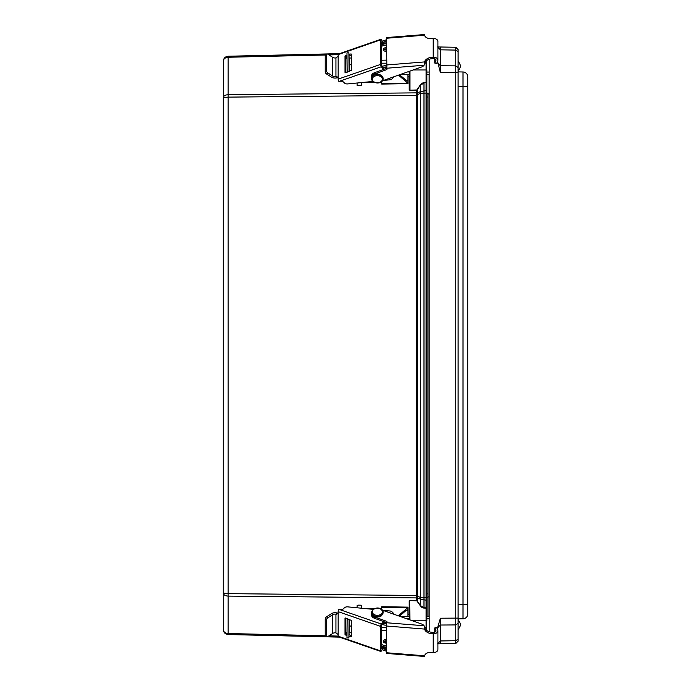 <?xml version="1.0" encoding="UTF-8"?>
<svg xmlns="http://www.w3.org/2000/svg" width="691" height="691" viewBox="0 0 691 691"><rect width="100%" height="100%" fill="white"/><g stroke="black" fill="none" stroke-linecap="round" stroke-linejoin="round"><path stroke-width="1.04" d="M416.526 89.977L409.979 90.193L416.535 90.253L417.053 89.657A1.088 0.769 90 0 1 416.526 89.977L416.535 92.862L228.151 94.676C225.171 94.9 223.539 95.928 223.253 97.768L223.253 593.016L223.357 60.247M416.518 93.086A1.157 0.734 -173.4 0 0 417.312 92.922L417.329 92.62A1.157 0.821 180 0 1 416.535 92.862L416.535 597.914L228.151 596.108C225.171 595.884 223.539 594.856 223.253 593.016L223.357 630.538M426.865 599.624A0.769 0.544 180 0 1 426.071 600.168L420.672 599.261L420.404 605.886L417.053 601.127L420.672 605.696L423.98 607.778L426.071 607.847A0.769 0.544 0 0 0 426.865 607.303L426.865 83.481A0.769 0.544 180 0 0 426.071 82.929L426.071 607.847L426.865 608.123L426.865 607.303M416.518 597.689A1.157 0.734 173.4 0 1 417.312 597.862L420.672 599.261A3.472 2.358 -67.4 0 1 420.672 597.534L423.98 597.698L423.972 608.054L426.088 608.123L426.088 620.803L426.865 620.803L426.865 608.123M426.865 83.481L426.865 82.661L423.972 82.73A7.359 5.208 -90 0 0 420.404 84.898L417.053 89.657M426.865 91.16A0.769 0.544 180 0 0 426.071 90.616L420.672 91.523A3.472 2.358 67.4 0 0 420.672 93.25L426.865 93.069L426.865 69.972L426.088 69.972L426.088 82.661L423.972 82.73M416.526 600.807L409.979 600.591L416.535 600.531L416.535 597.914A1.157 0.821 180 0 1 417.329 598.156L417.329 600.937L416.526 600.807A1.088 0.769 -90 0 1 417.053 601.127M416.595 94.797L417.381 94.624L417.312 92.922L420.672 91.523L420.672 85.088L423.98 82.998L423.98 597.698L426.865 597.715M416.595 595.988L417.381 596.16L417.433 595.469L417.381 94.624L420.672 93.25L420.672 597.534L417.381 596.16L417.329 598.156M409.59 614.688L408.001 614.506M409.979 71.087L409.979 90.193L409.59 71.225L409.59 76.088L408.001 76.278M339.497 53.656L228.151 56.239C225.171 56.602 223.539 58.269 223.253 61.249C223.539 58.873 225.171 57.543 228.151 57.258L325.565 54.995M339.497 637.128L228.151 634.537C225.171 634.183 223.539 632.515 223.253 629.527C223.539 631.911 225.171 633.241 228.151 633.526L325.565 635.789M223.253 593.016L228.151 593.655L223.815 593.31M381.864 624.629L382.969 624.629M409.59 619.775L409.21 601.066L409.988 600.315M409.59 618.851L406.956 618.851M386.424 627.575L381.415 627.575M409.59 616.398L399.994 616.398M409.979 619.913L409.59 601.334M223.253 97.768L228.151 97.129L223.815 97.474M381.864 66.155L382.969 66.155M409.21 76.26L409.21 89.718L409.59 76.088M409.59 71.933L407.578 71.933M386.424 63.209L381.415 63.209M409.59 74.386L400.616 74.386M417.329 92.62L417.329 89.847L420.404 84.898M407.958 615.793L407.958 610.542L407.405 609.859L406.075 610.516L407.958 610.542L407.984 607.139L408.001 614.429M381.363 609.237L381.726 606.707L407.984 607.139M381.415 628.387L381.441 630.555L386.424 630.633M386.424 645.61A6.167 4.362 180 0 1 381.415 644.202M386.424 639.451A2.6 1.84 0 0 0 383.367 641.222A2.6 1.84 0 0 0 383.367 641.265A2.6 1.84 0 0 0 386.424 643.079M381.415 645.567A6.167 4.362 0 0 0 386.424 646.975M386.424 640.816A2.6 1.84 0 0 0 383.548 641.948M364.027 608.46L374.341 608.624M381.613 607.648A2.315 1.632 1.9 0 1 380.257 608.616M349.085 619.196L348.895 637.957L346.968 637.923L347.176 618.531M361.713 608.235L361.73 606.206A1.157 1.002 2.6 0 0 360.572 605.186L358.266 605.143A1.157 1.002 2.6 0 0 357.1 606.128L357.092 607.778M348.895 637.957L349.309 627.437A2.315 1.632 180 0 1 351.486 625.839M381.657 607.38L407.958 607.57M407.638 607.812L398.284 615.793M399.415 616.191L406.075 610.516M386.554 623.8A6.167 4.362 180 0 1 382.849 623.213M349.067 632.274L349.188 619.931L349.067 632.274M382.14 624.241A6.167 4.362 0 0 0 386.442 625.165M351.486 636.143L350.968 636.886L351.486 636.661L351.486 620.44L345.189 617.953M345.016 634.416L345.535 635.003L346.39 633.777L345.863 633.189L345.016 634.416L345.016 618.195M345.863 618.082L345.863 633.189M350.968 636.886L349.015 636.212M346.899 635.478L345.535 635.003M346.39 633.777L346.899 633.958M349.076 634.709L351.486 635.547M386.632 623.092A6.012 4.25 180 0 1 383.211 622.695L381.415 625.899L381.415 648.866M344.092 608.149L344.092 608.14A3.585 2.539 0 0 1 339.29 609.307L338.927 609.332A1.736 0.544 109.1 0 0 338.167 611.656L338.167 636.195A1.736 0.544 109.1 0 0 338.357 636.731L380.758 651.449A1.736 0.544 -70.9 0 1 380.56 650.905L380.56 626.374A1.736 0.544 -70.9 0 1 381.328 624.042L383.142 621.434M386.424 648.737A6.012 4.25 180 0 1 383.211 648.313L381.328 651.034A1.736 0.544 -70.9 0 1 380.758 651.449M386.424 642.725A2.6 1.84 0 0 0 384.775 642.898M338.167 634.519L335.938 632.878A3.472 2.453 180 0 0 332.725 633.431L327.81 636.566A1.736 0.907 -51.9 0 1 326.739 636.705A1.736 0.907 -51.9 0 1 326.523 636.169L325.228 635.15A1.736 0.907 128.1 0 0 325.452 635.694L326.739 636.705M325.228 618.877L326.523 619.887A1.736 0.907 -51.9 0 1 327.81 617.84L326.523 616.83A1.736 0.907 128.1 0 0 325.228 618.877L325.228 635.15M326.523 616.83L331.438 613.686A5.398 3.818 180 0 1 336.422 612.831L337.32 612.995L335.938 614.152A3.472 2.453 0 0 0 332.725 614.696L327.81 617.84M338.167 612.995L337.32 612.995M336.457 614.247L338.167 613.332M344.092 608.14L344.006 608.261A3.585 2.539 180 0 1 347.72 606.862L373.123 609.35M382.633 610.274L390.389 611.034A6.012 4.25 180 0 1 393.654 614.161M383.211 621.451L383.211 622.695M383.211 648.313L383.211 646.957L381.795 648.996M383.738 642.215A2.6 1.84 180 0 1 386.424 641.36M326.523 619.887L326.523 636.169M386.424 647.372A6.012 4.25 180 0 1 383.211 646.957M349.145 632.628L351.486 632.861M345.863 632.654A3.585 2.539 180 0 1 346.899 632.481M386.424 626.02L424.481 629.069A7.212 5.062 -170.9 0 0 431.478 633.621L431.694 632.265A7.212 5.062 9.1 0 1 424.524 626.59L423.989 625.744L386.684 622.764L386.494 653.418L424.378 656.45L424.481 655.785L386.424 652.745M431.694 632.265L433.412 632.403A2.315 1.632 0 0 0 435.986 630.779A2.315 1.632 0 0 0 435.874 630.278L434.794 627.903L436.626 627.488L437.714 629.855A4.241 2.997 180 0 1 437.913 630.779A4.241 2.997 180 0 1 433.197 633.759L431.478 633.621M424.386 656.45L424.524 655.647M386.424 649.885L382.995 648.633M424.481 629.069L424.524 626.089M382.322 610.17L421.786 624.077A4.63 3.274 180 0 1 423.989 625.744M424.49 655.759L424.481 655.785A7.212 5.062 -170.9 0 1 431.478 652.347L433.197 652.485A4.241 2.997 0 0 0 437.913 649.505L437.913 630.779M434.794 627.903L434.794 631.807M386.684 622.721L374.557 618.298A6.012 4.25 180 0 1 371.3 614.515L371.3 613.15A6.012 4.25 180 0 1 371.559 611.924M386.684 622.764L386.891 621.434L374.557 616.933A6.012 4.25 180 0 1 371.3 613.15M386.424 651.25L382.235 649.721M386.424 60.143L381.441 60.229L381.415 62.397M408.001 76.356L407.984 83.646L407.958 80.242L406.075 80.268L407.405 80.925L407.958 80.242L407.958 74.991M386.433 65.619A6.167 4.362 180 0 0 382.14 66.543M406.075 80.268L399.588 74.749M407.958 83.214L381.657 83.395L381.726 84.077L407.984 83.646M380.542 82.255A2.315 1.632 178.1 0 1 381.613 83.136M381.657 83.395L381.397 81.737M398.457 75.146L407.638 82.972M382.849 67.563A6.167 4.362 0 0 1 386.528 66.984M373.909 82.16L364.027 82.324M351.486 64.937A2.315 1.632 0 0 1 349.309 63.347L348.895 52.827L349.085 71.588M361.764 85.511L361.73 84.578A1.157 1.002 177.4 0 1 360.572 85.598L358.266 85.632A1.157 1.002 177.4 0 1 357.1 84.656L357.092 82.998M361.73 84.578L361.713 82.549M347.176 72.244L346.968 52.862L348.895 52.827M386.424 43.801A6.167 4.362 180 0 0 381.415 45.209M383.548 48.836A2.6 1.84 180 0 0 386.424 49.968M349.067 68.729L348.955 56.394L349.067 68.729M381.415 46.573A6.167 4.362 0 0 1 386.424 45.165M386.424 47.705A2.6 1.84 180 0 0 383.367 49.519A2.6 1.84 180 0 0 383.367 49.562A2.6 1.84 180 0 0 386.424 51.333M345.535 55.781L345.016 56.368L345.863 57.595L346.39 56.999L345.535 55.781L346.899 55.306M351.486 55.228L349.076 56.066M346.899 56.826L346.39 56.999M349.015 54.572L350.968 53.889L351.486 54.641M345.189 72.831L351.486 70.344L351.486 54.123L350.968 53.889M345.016 72.59L345.016 56.368M345.863 57.595L345.863 72.702M386.424 43.412A6.012 4.25 180 0 0 383.211 43.827L381.415 41.849L381.415 64.885L383.211 68.089L383.211 69.454A6.012 4.25 180 0 1 384.196 69.186M338.927 81.452L381.328 66.742A1.736 0.544 -109.1 0 1 380.56 64.41L380.56 39.871A1.736 0.544 -109.1 0 1 380.758 39.335L338.357 54.053A1.736 0.544 70.9 0 0 338.167 54.589L338.167 79.128A1.736 0.544 70.9 0 0 338.927 81.452L339.29 81.478A3.585 2.539 -0 0 1 344.092 82.635L344.006 82.523A3.585 2.539 180 0 0 347.72 83.913L372.89 81.46M345.863 58.122A3.585 2.539 180 0 0 346.899 58.303M349.145 58.148L351.486 57.923M386.424 49.424A2.6 1.84 -0 0 1 383.738 48.56M380.758 39.335A1.736 0.544 -109.1 0 1 381.328 39.75L383.211 42.462L383.211 43.827M383.488 80.424L390.389 79.75A6.012 4.25 180 0 0 393.585 76.865M381.328 66.742L383.211 69.454M338.167 77.444L336.457 76.537L337.32 77.789L338.167 77.789M337.32 77.789L336.422 77.953A5.398 3.818 -0 0 1 331.438 77.09L326.523 73.954L327.81 72.944L332.725 76.079A3.472 2.453 180 0 0 335.938 76.632L336.457 76.537M327.81 72.944A1.736 0.907 -128.1 0 1 326.523 70.897L325.228 71.907A1.736 0.907 51.9 0 0 326.523 73.954M325.228 55.626L326.523 54.615A1.736 0.907 -128.1 0 1 326.739 54.071L325.452 55.081A1.736 0.907 51.9 0 0 325.228 55.626L325.228 71.907M326.739 54.071A1.736 0.907 -128.1 0 1 327.81 54.209L332.725 57.353L332.725 76.079M338.167 56.265L335.938 57.906A3.472 2.453 -0 0 1 332.725 57.353M384.775 47.886A2.6 1.84 180 0 0 386.424 48.059M386.424 42.047A6.012 4.25 180 0 0 383.211 42.462M326.523 54.615L326.523 70.897M386.606 67.692A6.012 4.25 180 0 0 383.211 68.089M424.524 35.353L424.386 34.55L386.494 37.582L386.891 69.566L374.557 74.067A6.012 4.25 180 0 0 371.3 77.85A6.012 4.25 180 0 0 371.559 79.076M431.478 57.379L433.197 57.241A4.241 2.997 -0 0 1 437.913 60.221A4.241 2.997 -0 0 1 437.714 61.145L436.626 63.512L434.794 63.097L435.874 60.722A2.315 1.632 180 0 0 435.986 60.221A2.315 1.632 180 0 0 433.412 58.597L431.694 58.735L431.478 57.379A7.212 5.062 -9.1 0 0 424.481 61.931L386.424 64.98M382.322 80.83L421.786 66.923A4.63 3.274 180 0 0 423.989 65.256L424.524 64.41A7.212 5.062 170.9 0 1 431.694 58.735M386.684 68.279L374.557 72.702A6.012 4.25 180 0 0 371.3 76.485L371.3 77.85M386.424 38.255L424.481 35.215L424.386 34.55M437.913 60.221L437.913 41.495A4.241 2.997 180 0 0 433.197 38.515L431.478 38.653A7.212 5.062 -9.1 0 1 424.481 35.215L424.49 35.241M424.524 64.911L424.481 61.931M434.794 58.977L434.794 63.097M386.424 41.114L383.116 42.315M386.424 39.75L382.356 41.235M429.189 59.253L429.189 631.747M426.779 60.514L426.779 69.972M426.779 630.486L426.779 620.803M437.636 643.831L440.366 643.787L440.366 618.22L437.593 627.687L437.593 629.596M440.366 643.787L455.792 643.511L458.107 641.162L458.107 49.622L455.792 47.264L455.792 643.511L458.107 641.162M437.593 61.404L440.366 72.564L440.366 46.997L437.636 46.953M437.593 63.097L437.014 62.665M434.82 58.804L434.794 60.601M434.794 630.175L434.864 632.179M437.014 628.335L436.729 627.704M437.014 627.678L437.593 627.687M458.098 49.614L455.792 47.264L440.366 46.997M467.747 613.979A4.82 4.82 0 0 1 463.013 618.79L458.107 618.877L458.107 604.426L463.013 604.34L463.013 618.79A4.82 4.82 0 0 0 467.747 613.979A4.82 4.82 0 0 1 463.013 618.79A4.82 4.82 0 0 0 467.747 613.979L467.747 76.805A4.82 4.82 0 0 0 463.013 71.985A4.82 4.82 0 0 1 467.747 76.805M440.366 72.564L458.107 72.676L458.107 71.899L463.013 71.985L463.013 604.34L467.747 604.34M427.979 616.26L427.979 94.157L429.189 93.674M427.979 94.157L427.979 94.702M427.979 596.635L429.189 597.11M458.107 630.019L460.353 625.683L460.353 623.723L460.353 625.683L458.107 630.019L458.107 619.378L460.353 623.723L458.107 619.378M458.107 71.398L460.353 67.062L460.353 65.101L460.353 67.062L458.107 71.398L458.107 60.756L460.353 65.101L458.107 60.756M412.51 620.803L426.088 620.803L426.088 627.618A0.769 0.544 0 0 0 426.779 627.316M424.671 627.618L426.088 627.618L426.088 629.898M426.779 63.46A0.769 0.544 180 0 0 426.088 63.157L426.088 69.972L413.123 69.972M426.088 61.102L426.088 63.157L424.74 63.157M423.972 608.054A7.359 5.208 90 0 1 420.404 605.886M417.433 595.469L228.151 593.655L228.151 97.129L417.433 95.315M228.151 593.655L228.151 634.537M328.916 635.867L338.167 636.074M409.21 614.515L409.21 601.066M228.151 97.129L228.151 56.239M409.21 89.718L409.988 90.461M328.916 54.917L338.167 54.701M426.865 597.516L427.979 597.516M426.865 593.785L427.979 593.785M426.865 93.268L427.979 93.268M426.865 96.999L427.979 96.999M347.141 619.499L349.067 619.525M361.756 607.38L361.721 608.235M357.143 605.195L357.1 606.067M349.309 619.274L349.309 627.437M338.167 611.656L380.56 626.374M381.328 624.042L338.927 609.332M380.56 650.905L338.167 636.195M335.938 614.152L335.938 632.878M332.725 614.696L332.725 633.431M424.524 626.59L424.378 627.523M435.874 630.278L435.874 631.28M433.197 633.759L433.197 652.485M374.557 616.933L374.557 618.298M373.563 615.5A5.01 3.541 0 0 0 381.311 615.284M371.533 612.468A5.787 4.086 0 0 0 371.533 612.606A5.787 4.086 0 0 0 372.985 615.318A5.787 4.086 0 0 0 379.368 616.432A5.787 4.086 0 0 0 383.099 612.606A5.787 4.086 0 0 0 383.09 612.468M372.985 615.042A5.787 4.086 0 0 0 379.368 616.156A5.787 4.086 0 0 0 383.099 612.338C383.609 608.028 374.289 605.221 371.533 612.338A5.787 4.086 0 0 0 372.985 615.042M373.563 614.135A5.01 3.541 0 0 0 382.071 612.908A5.01 3.541 0 0 0 376.31 608.313A5.01 3.541 0 0 0 373.563 614.135M361.721 82.549L361.756 83.395M347.141 71.285L349.067 71.251M349.309 63.347L349.309 71.51M338.167 54.589L380.56 39.871M380.56 64.41L338.167 79.128M335.938 57.906L335.938 76.632M386.684 68.236L423.989 65.256M424.378 63.477L424.524 64.41M435.874 59.72L435.874 60.722M433.197 38.515L433.197 57.241M374.557 74.067L374.557 72.702M373.563 76.865A5.01 3.541 -0 0 1 382.071 78.092A5.01 3.541 -0 0 1 376.31 82.687A5.01 3.541 -0 0 1 373.563 76.865M372.985 75.958A5.787 4.086 -0 0 1 379.368 74.844A5.787 4.086 -0 0 1 383.099 78.662A5.787 4.086 -0 0 1 377.312 82.756A5.787 4.086 -0 0 1 371.533 78.662A5.787 4.086 -0 0 1 372.985 75.958M371.533 78.532A5.787 4.086 -0 0 1 371.533 78.394A5.787 4.086 -0 0 1 372.985 75.682A5.787 4.086 -0 0 1 379.368 74.568A5.787 4.086 -0 0 1 383.099 78.394A5.787 4.086 -0 0 1 383.09 78.532M373.563 75.5A5.01 3.541 -0 0 1 381.311 75.716M429.189 72.054L426.865 72.054M426.865 618.73L429.189 618.73M458.107 618.108L440.366 618.22M458.107 51.756L455.792 50.089L440.366 49.821L437.913 47.342M437.636 62.985L440.366 65.749L455.792 65.861L458.107 67.528M458.107 623.256L455.792 624.923L440.366 625.035L437.636 627.791M437.913 643.433L440.366 640.963L455.792 640.695L458.107 639.028M467.747 86.444L458.107 86.358M429.128 616.26L429.128 74.524M223.253 629.527L223.374 630.624M223.374 60.152L223.253 61.249M383.099 612.338L383.099 612.606C381.873 615.767 380.784 618.67 373.08 615.56L371.533 612.338M357.143 85.615L357.1 84.682M383.099 78.662C383.609 82.972 374.289 85.779 371.533 78.662L373.08 75.44C377.485 72.901 380.827 73.885 383.099 78.394L383.099 78.662M429.189 74.524L426.865 74.524M426.865 616.26L429.189 616.26"/></g></svg>
